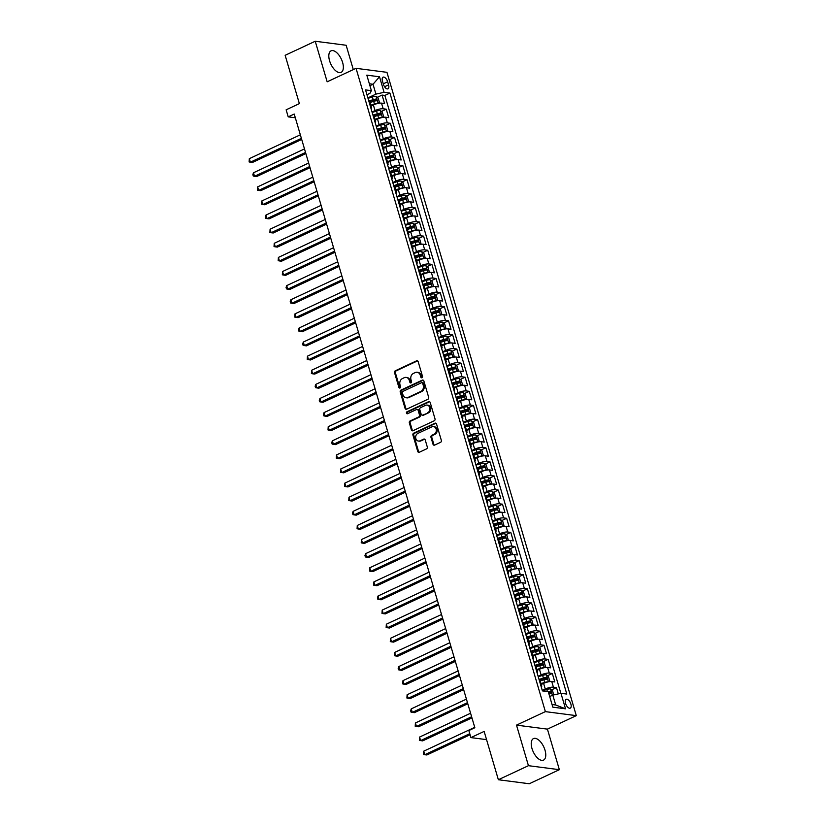 <?xml version="1.0" encoding="UTF-8"?>
<svg xmlns="http://www.w3.org/2000/svg" width="825" height="825" viewBox="0 0 825 825"><rect width="100%" height="100%" fill="white"/><g stroke="black" fill="none" stroke-linecap="round" stroke-linejoin="round"><path stroke-width="1.24" d="M421.967 377.726A1.042 0.866 -82.6 0 0 422.503 376.375L418.172 361.659A1.495 1.248 -82.6 0 0 416.584 360.824L395.33 370.765A1.495 1.248 -82.6 0 0 394.556 372.694L398.887 387.41A1.042 0.866 -82.6 0 0 400.537 386.636L399.981 384.739A4.785 3.981 -82.6 0 1 402.456 378.541L404.229 377.706A4.785 3.981 -82.6 0 1 406.147 377.396A4.785 3.981 -82.6 0 1 409.313 380.377L409.87 382.274A1.042 0.866 -82.6 0 0 411.52 381.511L410.963 379.603A4.785 3.981 -82.6 0 1 413.438 373.405L415.212 372.58A4.785 3.981 -82.6 0 1 417.13 372.261A4.785 3.981 -82.6 0 1 420.296 375.241L420.853 377.149A1.042 0.866 -82.6 0 0 421.967 377.726A1.042 0.866 -82.6 0 1 421.688 377.252L420.853 377.149M545.016 750.193A11.88 5.806 65 0 0 533.476 738.592A11.88 5.806 65 0 0 531.981 748.502A11.88 5.806 65 0 0 543.531 760.103A11.88 5.806 65 0 0 545.016 750.193M342.602 62.442A11.88 5.806 65 0 0 331.062 50.841A11.88 5.806 65 0 0 329.567 60.751A11.88 5.806 65 0 0 341.117 72.352A11.88 5.806 65 0 0 342.602 62.442M570.89 704.086A4.867 2.382 65 0 0 566.146 699.322A4.867 2.382 65 0 0 565.538 703.395A4.867 2.382 65 0 0 570.271 708.149A4.867 2.382 65 0 0 570.89 704.086M433.022 444.273A1.495 1.248 -82.6 0 0 434.61 445.108L440.571 442.324A1.495 1.248 -82.6 0 0 441.344 440.385L436.538 424.04A1.495 1.248 -82.6 0 0 434.95 423.215L413.696 433.146A1.495 1.248 -82.6 0 0 412.923 435.084L417.728 451.419A1.495 1.248 -82.6 0 0 419.317 452.255L426.515 448.893A1.495 1.248 -82.6 0 0 427.288 446.954L425.236 439.962A1.495 1.248 -82.6 0 0 423.648 439.127L420.069 440.798A4.001 3.331 -82.6 0 1 418.471 441.055A4.001 3.331 -82.6 0 1 415.656 437.632A4.001 3.331 -82.6 0 1 417.893 433.383L431.887 426.845A4.001 3.331 -82.6 0 1 433.496 426.587A4.001 3.331 -82.6 0 1 436.312 430.011A4.001 3.331 -82.6 0 1 434.063 434.259L431.733 435.342A1.495 1.248 -82.6 0 0 430.959 437.281L433.022 444.273L433.857 444.386A1.495 1.248 -82.6 0 0 434.435 445.17M353.306 69.599L346.149 45.262L315.233 41.25L285.151 55.306L299.372 103.62L286.141 109.808L288.214 116.861L294.226 114.046L474.849 727.732L468.837 730.548L470.91 737.602L486.564 739.633M528.443 765.683L559.36 769.694L547.418 729.135L516.502 725.123L528.443 765.683L498.362 779.738L484.141 731.414L470.91 737.602M516.502 725.123L545.377 711.624L356.039 68.32L386.956 72.332L576.293 715.646L545.377 711.624M315.233 41.25L327.164 81.809L356.039 68.32M427.897 399.259A1.495 1.248 -82.6 0 0 428.67 397.32L423.864 380.975A1.495 1.248 -82.6 0 0 422.276 380.15L401.012 390.081A1.495 1.248 -82.6 0 0 400.238 392.019L405.054 408.354A1.495 1.248 -82.6 0 0 406.642 409.19L427.897 399.259M430.196 402.507L435.012 418.853A1.495 1.248 -82.6 0 1 434.239 420.791L412.974 430.722A1.495 1.248 -82.6 0 1 411.386 429.887L409.334 422.895A1.495 1.248 -82.6 0 1 410.108 420.956L418.729 416.934A1.495 1.248 -82.6 0 0 419.502 414.996L418.131 410.355A1.495 1.248 -82.6 0 0 416.543 409.52L407.571 413.717A1.042 0.866 -82.6 0 1 407.003 411.778L428.608 401.682A1.495 1.248 -82.6 0 1 430.196 402.507M559.36 769.694L529.279 783.75L498.362 779.738M558.319 693.887L556.462 687.586L551.647 689.844M542.273 690.412L545.263 689.009A6.095 1.578 -16.4 0 1 553.42 687.194L551.76 681.553L554.802 681.945L552.317 673.478L547.491 675.737M538.117 676.304L541.107 674.902A6.095 1.578 -16.4 0 1 549.264 673.087L547.604 667.446L550.657 667.837L548.161 659.371L543.335 661.629M533.961 662.197L536.962 660.794A6.095 1.578 -16.4 0 1 545.108 658.979L543.448 653.338L546.501 653.73L544.005 645.263L539.189 647.522M529.815 648.089L532.806 646.687A6.095 1.578 -16.4 0 1 540.963 644.872L539.303 639.231L542.345 639.623L539.859 631.156L535.033 633.414M525.659 633.982L528.65 632.579A6.095 1.578 -16.4 0 1 536.807 630.764L535.147 625.123L538.199 625.515L535.703 617.048L530.877 619.307M521.513 619.874L524.504 618.472A6.095 1.578 -16.4 0 1 532.651 616.657L530.991 611.016L534.043 611.408L531.558 602.941L526.732 605.199M517.357 605.767L520.348 604.364A6.095 1.578 -16.4 0 1 528.505 602.549L526.845 596.908L529.887 597.3L527.402 588.833L522.576 591.092M513.202 591.649L516.192 590.257A6.095 1.578 -16.4 0 1 524.349 588.442L522.689 582.801L525.742 583.192L523.246 574.726L518.42 576.984M509.056 577.541L512.047 576.149A6.095 1.578 -16.4 0 1 520.204 574.334L518.533 568.693L521.586 569.085L519.1 560.618L514.274 562.877M504.9 563.434L507.891 562.042A6.095 1.578 -16.4 0 1 516.048 560.227L514.388 554.586L517.44 554.977L514.944 546.511L510.118 548.769M500.744 549.326L503.745 547.934A6.095 1.578 -16.4 0 1 511.892 546.119L510.232 540.478L513.284 540.87L510.788 532.403L505.972 534.662M496.598 535.219L499.589 533.827A6.095 1.578 -16.4 0 1 507.746 532.012L506.086 526.371L509.128 526.763L506.643 518.296L501.817 520.554M492.442 521.111L495.433 519.719A6.095 1.578 -16.4 0 1 503.59 517.904L501.93 512.263L504.983 512.655L502.487 504.188L497.661 506.447M488.297 507.004L491.287 505.612A6.095 1.578 -16.4 0 1 499.434 503.797L497.774 498.156L500.827 498.548L498.331 490.081L493.515 492.339M484.141 492.896L487.132 491.504A6.095 1.578 -16.4 0 1 495.289 489.689L493.628 484.048L496.671 484.44L494.185 475.973L489.359 478.232M479.985 478.789L482.976 477.397A6.095 1.578 -16.4 0 1 491.133 475.582L489.472 469.941L492.525 470.332L490.029 461.866L485.203 464.124M475.839 464.681L478.83 463.289A6.095 1.578 -16.4 0 1 486.977 461.474L485.317 455.833L488.369 456.225L485.884 447.758L481.058 450.017M471.683 450.574L474.674 449.182A6.095 1.578 -16.4 0 1 482.831 447.367L481.171 441.726L484.223 442.118L481.728 433.651L476.902 435.909M467.528 436.466L470.518 435.074A6.095 1.578 -16.4 0 1 478.675 433.259L477.015 427.618L480.067 428.01L477.572 419.543L472.756 421.802M463.382 422.359L466.373 420.967A6.095 1.578 -16.4 0 1 474.53 419.152L472.869 413.5L475.912 413.903L473.426 405.436L468.6 407.694M459.226 408.251L462.217 406.859A6.095 1.578 -16.4 0 1 470.374 405.044L468.713 399.393L471.766 399.795L469.27 391.328L464.444 393.587M455.07 394.144L458.071 392.752A6.095 1.578 -16.4 0 1 466.218 390.937L464.558 385.285L467.61 385.688L465.114 377.221L460.298 379.479M450.924 380.036L453.915 378.644A6.095 1.578 -16.4 0 1 462.072 376.829L460.412 371.178L463.454 371.58L460.969 363.113L456.142 365.372M446.768 365.929L449.759 364.537A6.095 1.578 -16.4 0 1 457.916 362.722L456.256 357.07L459.308 357.472L456.813 349.006L451.987 351.264M442.623 351.821L445.613 350.429A6.095 1.578 -16.4 0 1 453.76 348.614L452.1 342.963L455.153 343.365L452.667 334.898L447.841 337.157M438.467 337.714L441.457 336.322A6.095 1.578 -16.4 0 1 449.615 334.507L447.954 328.855L451.007 329.257L448.511 320.791L443.685 323.049M434.311 323.606L437.302 322.214A6.095 1.578 -16.4 0 1 445.459 320.399L443.798 314.748L446.851 315.15L444.355 306.683L439.539 308.942M430.165 309.499L433.156 308.107A6.095 1.578 -16.4 0 1 441.313 306.292L439.653 300.64L442.695 301.043L440.21 292.576L435.383 294.824M426.009 295.391L429 293.999A6.095 1.578 -16.4 0 1 437.157 292.184L435.497 286.533L438.549 286.935L436.054 278.468L431.228 280.717M421.853 281.284L424.854 279.881A6.095 1.578 -16.4 0 1 433.001 278.066L431.341 272.425L434.393 272.827L431.898 264.361L427.082 266.609M417.708 267.176L420.698 265.774A6.095 1.578 -16.4 0 1 428.856 263.959L427.195 258.318L430.238 258.72L427.752 250.253L422.926 252.502M413.552 253.069L416.543 251.666A6.095 1.578 -16.4 0 1 424.7 249.851L423.039 244.21L426.092 244.612L423.596 236.146L418.77 238.394M409.406 238.961L412.397 237.559A6.095 1.578 -16.4 0 1 420.544 235.744L418.883 230.103L421.936 230.505L419.451 222.038L414.624 224.287M405.25 224.854L408.241 223.451A6.095 1.578 -16.4 0 1 416.398 221.636L414.738 215.995L417.78 216.398L415.295 207.931L410.468 210.179M401.094 210.746L404.085 209.344A6.095 1.578 -16.4 0 1 412.242 207.529L410.582 201.888L413.634 202.29L411.139 193.823L406.312 196.072M396.949 196.639L399.939 195.236A6.095 1.578 -16.4 0 1 408.097 193.421L406.426 187.78L409.478 188.182L406.993 179.716L402.167 181.964M392.793 182.531L395.783 181.129A6.095 1.578 -16.4 0 1 403.941 179.314L402.28 173.673L405.333 174.075L402.837 165.608L398.011 167.857M388.637 168.424L391.627 167.021A6.095 1.578 -16.4 0 1 399.785 165.206L398.124 159.565L401.177 159.968L398.681 151.501L393.865 153.749M384.491 154.316L387.482 152.914A6.095 1.578 -16.4 0 1 395.639 151.099L393.979 145.458L397.021 145.86L394.536 137.393L389.709 139.642M380.335 140.209L383.326 138.806A6.095 1.578 -16.4 0 1 391.483 136.991L389.823 131.35L392.875 131.742L390.38 123.286L385.553 125.534M376.19 126.101L379.18 124.699A6.095 1.578 -16.4 0 1 387.327 122.884L385.667 117.243L388.719 117.635L386.224 109.178L383.182 108.776A6.095 1.578 163.6 0 0 375.024 110.591L372.034 111.994M381.408 111.427L386.224 109.178M551.76 681.553A6.095 1.578 163.6 0 0 543.603 683.368L541.272 684.461M547.604 667.446A6.095 1.578 163.6 0 0 539.447 669.261L537.116 670.343M543.448 653.338A6.095 1.578 163.6 0 0 535.301 655.153L532.96 656.236M539.303 639.231A6.095 1.578 163.6 0 0 531.145 641.046L528.815 642.128M535.147 625.123A6.095 1.578 163.6 0 0 526.989 626.938L524.659 628.021M530.991 611.016A6.095 1.578 163.6 0 0 522.844 612.831L520.513 613.913M526.845 596.908A6.095 1.578 163.6 0 0 518.688 598.723L516.357 599.806M522.689 582.801A6.095 1.578 163.6 0 0 514.532 584.616L512.201 585.698M518.533 568.693A6.095 1.578 163.6 0 0 510.386 570.508L508.056 571.591M514.388 554.586A6.095 1.578 163.6 0 0 506.23 556.401L503.9 557.483M510.232 540.478A6.095 1.578 163.6 0 0 502.074 542.293L499.744 543.376M506.086 526.371A6.095 1.578 163.6 0 0 497.929 528.186L495.598 529.268M501.93 512.263A6.095 1.578 163.6 0 0 493.773 514.078L491.442 515.161M497.774 498.156A6.095 1.578 163.6 0 0 489.627 499.971L487.286 501.053M493.628 484.048A6.095 1.578 163.6 0 0 485.471 485.863L483.141 486.946M489.472 469.941A6.095 1.578 163.6 0 0 481.315 471.756L478.985 472.838M485.317 455.833A6.095 1.578 163.6 0 0 477.17 457.648L474.839 458.731M481.171 441.726A6.095 1.578 163.6 0 0 473.014 443.541L470.683 444.623M477.015 427.618A6.095 1.578 163.6 0 0 468.858 429.423L466.527 430.516M472.869 413.5A6.095 1.578 163.6 0 0 464.712 415.315L462.382 416.408M468.713 399.393A6.095 1.578 163.6 0 0 460.556 401.208L458.226 402.301M464.558 385.285A6.095 1.578 163.6 0 0 456.411 387.1L454.07 388.193M460.412 371.178A6.095 1.578 163.6 0 0 452.255 372.993L449.924 374.086M456.256 357.07A6.095 1.578 163.6 0 0 448.099 358.885L445.768 359.978M452.1 342.963A6.095 1.578 163.6 0 0 443.953 344.778L441.623 345.871M447.954 328.855A6.095 1.578 163.6 0 0 439.797 330.67L437.467 331.763M443.798 314.748A6.095 1.578 163.6 0 0 435.641 316.563L433.311 317.656M439.653 300.64A6.095 1.578 163.6 0 0 431.496 302.455L429.165 303.548M435.497 286.533A6.095 1.578 163.6 0 0 427.34 288.348L425.009 289.441M431.341 272.425A6.095 1.578 163.6 0 0 423.184 274.24L420.853 275.333M427.195 258.318A6.095 1.578 163.6 0 0 419.038 260.133L416.707 261.226M423.039 244.21A6.095 1.578 163.6 0 0 414.882 246.025L412.552 247.118M418.883 230.103A6.095 1.578 163.6 0 0 410.737 231.918L408.406 233.011M414.738 215.995A6.095 1.578 163.6 0 0 406.581 217.81L404.25 218.903M410.582 201.888A6.095 1.578 163.6 0 0 402.425 203.703L400.094 204.796M406.426 187.78A6.095 1.578 163.6 0 0 398.279 189.595L395.948 190.688M402.28 173.673A6.095 1.578 163.6 0 0 394.123 175.488L391.793 176.581M398.124 159.565A6.095 1.578 163.6 0 0 389.967 161.38L387.637 162.473M393.979 145.458A6.095 1.578 163.6 0 0 385.822 147.273L383.491 148.366M389.823 131.35A6.095 1.578 163.6 0 0 381.666 133.165L379.335 134.258M385.667 117.243A6.095 1.578 163.6 0 0 377.52 119.058L375.179 120.151M382.47 81.108L383.388 84.212A4.723 2.31 65 0 0 387.977 88.822A4.723 2.31 65 0 0 388.565 84.882L387.647 81.778A4.723 2.31 65 0 0 383.068 77.168A4.723 2.31 65 0 0 382.47 81.108M552.049 704.509L555.71 704.993L552.802 695.114L560.959 693.299L566.806 694.062L389.926 93.07L384.079 92.307L375.922 94.122L367.878 97.886M560.959 693.299L565.527 708.819L552.833 707.169L548.264 691.649L542.407 690.886L365.527 89.904L371.384 90.657L366.816 75.147L379.51 76.787L384.079 92.307M560.845 693.32L384.873 95.432L382.078 95.071L384.563 103.527L381.521 103.135A6.095 1.578 163.6 0 0 373.364 104.95L371.033 106.043M371.023 108.58A6.095 1.578 163.6 0 0 371.508 107.663A6.095 1.578 163.6 0 0 370.611 107.147M371.508 107.663L369.847 102.011A6.095 1.578 163.6 0 0 368.95 101.506M387.327 122.884L390.38 123.286M391.483 136.991L394.536 137.393M395.639 151.099L398.681 151.501M399.785 165.206L402.837 165.608M403.941 179.314L406.993 179.716M408.097 193.421L411.139 193.823M412.242 207.529L415.295 207.931M416.398 221.636L419.451 222.038M420.544 235.744L423.596 236.146M424.7 249.851L427.752 250.253M428.856 263.959L431.898 264.361M433.001 278.066L436.054 278.468M437.157 292.184L440.21 292.576M441.313 306.292L444.355 306.683M445.459 320.399L448.511 320.791M449.615 334.507L452.667 334.898M453.76 348.614L456.813 349.006M457.916 362.722L460.969 363.113M462.072 376.829L465.114 377.221M466.218 390.937L469.27 391.328M470.374 405.044L473.426 405.436M474.53 419.152L477.572 419.543M478.675 433.259L481.728 433.651M482.831 447.367L485.884 447.758M486.977 461.474L490.029 461.866M491.133 475.582L494.185 475.973M495.289 489.689L498.331 490.081M499.434 503.797L502.487 504.188M503.59 517.904L506.643 518.296M507.746 532.012L510.788 532.403M511.892 546.119L514.944 546.511M516.048 560.227L519.1 560.618M520.204 574.334L523.246 574.726M524.349 588.442L527.402 588.833M528.505 602.549L531.558 602.941M532.651 616.657L535.703 617.048M536.807 630.764L539.859 631.156M540.963 644.872L544.005 645.263M545.108 658.979L548.161 659.371M549.264 673.087L552.317 673.478M553.42 687.194L556.462 687.586M552.802 695.114L549.708 696.558M375.922 94.122L373.024 84.253L369.353 83.768M369.92 85.697L373.024 84.253L379.51 76.787M366.95 94.731L369.909 93.349L371.384 90.657M547.418 729.135L576.293 715.646M288.214 116.861L295.329 117.789M377.252 97.319L382.078 95.071M384.873 95.432L389.926 93.07M374.756 121.254A6.095 1.578 -16.4 0 1 375.664 121.77L374.003 116.119A6.095 1.578 163.6 0 0 373.096 115.613L377.592 114.211A2.052 0.536 -16.4 0 1 378.51 113.984L379.531 114.675M378.912 135.362A6.095 1.578 -16.4 0 1 379.809 135.877L378.149 130.237A6.095 1.578 163.6 0 0 377.252 129.721M375.664 121.77A6.095 1.578 -16.4 0 1 375.179 122.688M383.068 149.469A6.095 1.578 -16.4 0 1 383.965 149.985L382.305 144.344A6.095 1.578 163.6 0 0 381.397 143.828L385.894 142.426A2.052 0.536 -16.4 0 1 386.812 142.199L387.832 142.89M379.809 135.877A6.095 1.578 -16.4 0 1 379.335 136.795M387.214 163.577A6.095 1.578 -16.4 0 1 388.121 164.093L386.461 158.452A6.095 1.578 163.6 0 0 385.553 157.936M383.965 149.985A6.095 1.578 -16.4 0 1 383.481 150.903M391.37 177.684A6.095 1.578 -16.4 0 1 392.267 178.2L390.607 172.559A6.095 1.578 163.6 0 0 389.709 172.043L394.206 170.641A2.052 0.536 -16.4 0 1 395.123 170.424L396.144 171.105M388.121 164.093A6.095 1.578 -16.4 0 1 387.637 165.01M395.515 191.792A6.095 1.578 -16.4 0 1 396.423 192.307L394.762 186.667A6.095 1.578 163.6 0 0 393.855 186.151M392.267 178.2A6.095 1.578 -16.4 0 1 391.793 179.118M399.671 205.899A6.095 1.578 -16.4 0 1 400.568 206.415L398.908 200.774A6.095 1.578 163.6 0 0 398.011 200.258L402.507 198.866A2.052 0.536 -16.4 0 1 403.425 198.639L404.446 199.32M396.423 192.307A6.095 1.578 -16.4 0 1 395.938 193.225M403.827 220.007A6.095 1.578 -16.4 0 1 404.724 220.523L403.064 214.882A6.095 1.578 163.6 0 0 402.167 214.366L406.653 212.974A2.052 0.536 -16.4 0 1 407.571 212.747L408.592 213.428M400.568 206.415A6.095 1.578 -16.4 0 1 400.094 207.333M407.973 234.114A6.095 1.578 -16.4 0 1 408.88 234.63L407.22 228.989A6.095 1.578 163.6 0 0 406.312 228.473L410.809 227.081A2.052 0.536 -16.4 0 1 411.727 226.854L412.748 227.535M404.724 220.523A6.095 1.578 -16.4 0 1 404.24 221.44M412.129 248.222A6.095 1.578 -16.4 0 1 413.026 248.737L411.366 243.097A6.095 1.578 163.6 0 0 410.468 242.581L414.965 241.189A2.052 0.536 -16.4 0 1 415.882 240.962L416.903 241.642M408.88 234.63A6.095 1.578 -16.4 0 1 408.396 235.548M416.285 262.329A6.095 1.578 -16.4 0 1 417.182 262.845L415.522 257.204A6.095 1.578 163.6 0 0 414.624 256.688L419.11 255.296A2.052 0.536 -16.4 0 1 420.028 255.069L421.049 255.75M413.026 248.737A6.095 1.578 -16.4 0 1 412.552 249.655M420.43 276.437A6.095 1.578 -16.4 0 1 421.338 276.952L419.677 271.312A6.095 1.578 163.6 0 0 418.77 270.796L423.266 269.404A2.052 0.536 -16.4 0 1 424.184 269.177L425.205 269.858M417.182 262.845A6.095 1.578 -16.4 0 1 416.697 263.763M424.586 290.544A6.095 1.578 -16.4 0 1 425.483 291.06L423.823 285.419A6.095 1.578 163.6 0 0 422.926 284.903L427.422 283.511A2.052 0.536 -16.4 0 1 428.34 283.284L429.361 283.965M421.338 276.952A6.095 1.578 -16.4 0 1 420.853 277.87M428.732 304.652A6.095 1.578 -16.4 0 1 429.639 305.168L427.979 299.527A6.095 1.578 163.6 0 0 427.072 299.011L431.568 297.619A2.052 0.536 -16.4 0 1 432.486 297.392L433.507 298.073M425.483 291.06A6.095 1.578 -16.4 0 1 425.009 291.978M432.888 318.759A6.095 1.578 -16.4 0 1 433.795 319.275L432.125 313.634A6.095 1.578 163.6 0 0 431.228 313.118L435.724 311.726A2.052 0.536 -16.4 0 1 436.642 311.499L437.662 312.18M429.639 305.168A6.095 1.578 -16.4 0 1 429.155 306.085M437.044 332.877A6.095 1.578 -16.4 0 1 437.941 333.382L436.281 327.742A6.095 1.578 163.6 0 0 435.383 327.226L439.869 325.834A2.052 0.536 -16.4 0 1 440.787 325.607L441.808 326.287M433.795 319.275A6.095 1.578 -16.4 0 1 433.311 320.193M441.189 346.985A6.095 1.578 -16.4 0 1 442.097 347.49L440.437 341.849A6.095 1.578 163.6 0 0 439.529 341.333M437.941 333.382A6.095 1.578 -16.4 0 1 437.456 334.3M445.345 361.092A6.095 1.578 -16.4 0 1 446.243 361.597L444.582 355.957A6.095 1.578 163.6 0 0 443.685 355.441M442.097 347.49A6.095 1.578 -16.4 0 1 441.612 348.408M449.501 375.2A6.095 1.578 -16.4 0 1 450.398 375.705L448.738 370.064A6.095 1.578 163.6 0 0 447.841 369.548M446.243 361.597A6.095 1.578 -16.4 0 1 445.768 362.515M453.647 389.307A6.095 1.578 -16.4 0 1 454.554 389.812L452.894 384.172A6.095 1.578 163.6 0 0 451.987 383.656L456.483 382.264A2.052 0.536 -16.4 0 1 457.401 382.037L458.422 382.718M450.398 375.705A6.095 1.578 -16.4 0 1 449.914 376.623M457.803 403.415A6.095 1.578 -16.4 0 1 458.7 403.92L457.04 398.279A6.095 1.578 163.6 0 0 456.142 397.763M454.554 389.812A6.095 1.578 -16.4 0 1 454.07 390.73M461.959 417.522A6.095 1.578 -16.4 0 1 462.856 418.028L461.196 412.387A6.095 1.578 163.6 0 0 460.288 411.871L464.784 410.479A2.052 0.536 -16.4 0 1 465.702 410.252L466.723 410.943M458.7 403.92A6.095 1.578 -16.4 0 1 458.226 404.838M466.104 431.63A6.095 1.578 -16.4 0 1 467.012 432.135L465.341 426.494A6.095 1.578 163.6 0 0 464.444 425.978M462.856 418.028A6.095 1.578 -16.4 0 1 462.371 418.945M470.26 445.737A6.095 1.578 -16.4 0 1 471.157 446.243L469.497 440.602A6.095 1.578 163.6 0 0 468.6 440.086L473.086 438.694A2.052 0.536 -16.4 0 1 474.014 438.467L475.025 439.158M467.012 432.135A6.095 1.578 -16.4 0 1 466.527 433.053M474.406 459.845A6.095 1.578 -16.4 0 1 475.313 460.35L473.653 454.709A6.095 1.578 163.6 0 0 472.746 454.193M471.157 446.243A6.095 1.578 -16.4 0 1 470.683 447.16M478.562 473.952A6.095 1.578 -16.4 0 1 479.459 474.457L477.799 468.817A6.095 1.578 163.6 0 0 476.902 468.311L481.398 466.909A2.052 0.536 -16.4 0 1 482.316 466.682L483.337 467.373M475.313 460.35A6.095 1.578 -16.4 0 1 474.829 461.268M482.718 488.06A6.095 1.578 -16.4 0 1 483.615 488.565L481.955 482.924A6.095 1.578 163.6 0 0 481.058 482.419L485.543 481.016A2.052 0.536 -16.4 0 1 486.461 480.789L487.482 481.48M479.459 474.457A6.095 1.578 -16.4 0 1 478.985 475.375M486.863 502.167A6.095 1.578 -16.4 0 1 487.771 502.673L486.111 497.032A6.095 1.578 163.6 0 0 485.203 496.526L489.699 495.124A2.052 0.536 -16.4 0 1 490.617 494.897L491.638 495.588M483.615 488.565A6.095 1.578 -16.4 0 1 483.13 489.483M491.019 516.275A6.095 1.578 -16.4 0 1 491.917 516.78L490.256 511.139A6.095 1.578 163.6 0 0 489.359 510.634L493.855 509.231A2.052 0.536 -16.4 0 1 494.773 509.004L495.794 509.695M487.771 502.673A6.095 1.578 -16.4 0 1 487.286 503.59M495.175 530.382A6.095 1.578 -16.4 0 1 496.073 530.887L494.412 525.247A6.095 1.578 163.6 0 0 493.515 524.741L498.001 523.339A2.052 0.536 -16.4 0 1 498.919 523.112L499.94 523.803M491.917 516.78A6.095 1.578 -16.4 0 1 491.442 517.698M499.321 544.49A6.095 1.578 -16.4 0 1 500.228 544.995L498.568 539.354A6.095 1.578 163.6 0 0 497.661 538.849L502.157 537.446A2.052 0.536 -16.4 0 1 503.075 537.219L504.096 537.91M496.073 530.887A6.095 1.578 -16.4 0 1 495.588 531.805M503.477 558.597A6.095 1.578 -16.4 0 1 504.374 559.102L502.714 553.462A6.095 1.578 163.6 0 0 501.817 552.956L506.313 551.554A2.052 0.536 -16.4 0 1 507.231 551.327L508.252 552.018M500.228 544.995A6.095 1.578 -16.4 0 1 499.744 545.913M507.623 572.705A6.095 1.578 -16.4 0 1 508.53 573.21L506.87 567.569A6.095 1.578 163.6 0 0 505.962 567.064L510.458 565.661A2.052 0.536 -16.4 0 1 511.376 565.434L512.397 566.125M504.374 559.102A6.095 1.578 -16.4 0 1 503.9 560.02M511.778 586.812A6.095 1.578 -16.4 0 1 512.676 587.317L511.015 581.677A6.095 1.578 163.6 0 0 510.118 581.171L514.614 579.769A2.052 0.536 -16.4 0 1 515.532 579.542L516.553 580.233M508.53 573.21A6.095 1.578 -16.4 0 1 508.045 574.128M515.934 600.92A6.095 1.578 -16.4 0 1 516.832 601.425L515.171 595.784A6.095 1.578 163.6 0 0 514.274 595.279L518.76 593.876A2.052 0.536 -16.4 0 1 519.678 593.649L520.699 594.34M512.676 587.317A6.095 1.578 -16.4 0 1 512.201 588.235M520.08 615.027A6.095 1.578 -16.4 0 1 520.987 615.533L519.327 609.892A6.095 1.578 163.6 0 0 518.42 609.386M516.832 601.425A6.095 1.578 -16.4 0 1 516.347 602.343M524.236 629.135A6.095 1.578 -16.4 0 1 525.133 629.64L523.473 623.999A6.095 1.578 163.6 0 0 522.576 623.494L527.072 622.091A2.052 0.536 -16.4 0 1 527.99 621.864L529.011 622.555M520.987 615.533A6.095 1.578 -16.4 0 1 520.503 616.45M528.392 643.242A6.095 1.578 -16.4 0 1 529.289 643.748L527.629 638.107A6.095 1.578 163.6 0 0 526.732 637.601M525.133 629.64A6.095 1.578 -16.4 0 1 524.659 630.558M532.538 657.35A6.095 1.578 -16.4 0 1 533.445 657.855L531.785 652.214A6.095 1.578 163.6 0 0 530.877 651.709L535.373 650.306A2.052 0.536 -16.4 0 1 536.291 650.079L537.312 650.77M529.289 643.748A6.095 1.578 -16.4 0 1 528.804 644.665M536.693 671.457A6.095 1.578 -16.4 0 1 537.591 671.962L535.93 666.322A6.095 1.578 163.6 0 0 535.033 665.816M533.445 657.855A6.095 1.578 -16.4 0 1 532.96 658.773M540.839 685.565A6.095 1.578 -16.4 0 1 541.747 686.08L540.086 680.429A6.095 1.578 163.6 0 0 539.179 679.924L543.675 678.521A2.052 0.536 -16.4 0 1 544.593 678.294L545.614 678.985M537.591 671.962A6.095 1.578 -16.4 0 1 537.116 672.88M541.747 686.08A6.095 1.578 -16.4 0 1 541.262 686.988M565.527 708.819L555.71 704.993M421.688 377.252L421.132 375.354A4.785 3.981 -82.6 0 0 417.966 372.374L417.13 372.261M406.147 377.396L406.983 377.51A4.785 3.981 -82.6 0 1 410.149 380.48L410.706 382.387A1.042 0.866 -82.6 0 0 410.994 382.852M417.594 360.876A1.495 1.248 -82.6 0 0 417.419 360.938L396.165 370.868A1.495 1.248 -82.6 0 0 395.392 372.807L399.723 387.523A1.042 0.866 -82.6 0 0 400.012 387.987M423.277 380.191A1.495 1.248 -82.6 0 0 423.112 380.253L401.847 390.184A1.495 1.248 -82.6 0 0 401.074 392.123L405.89 408.468A1.495 1.248 -82.6 0 0 406.467 409.252M422.658 383.274A1.042 0.866 -82.6 0 0 421.544 382.687L402.889 391.411A1.042 0.866 -82.6 0 0 402.342 392.762L402.94 394.773A4.785 3.981 -82.6 0 0 406.096 397.753A4.785 3.981 -82.6 0 0 408.014 397.444L420.771 391.483A4.785 3.981 -82.6 0 0 423.246 385.285L422.658 383.274L423.493 383.377A1.042 0.866 -82.6 0 0 422.802 382.728L421.967 382.625M406.096 397.753L406.931 397.856A4.785 3.981 -82.6 0 0 408.849 397.547L408.014 397.444M423.493 383.377L424.081 385.388A4.785 3.981 -82.6 0 1 421.606 391.586L408.849 397.547M417.141 409.427L417.976 409.53A1.495 1.248 -82.6 0 1 418.966 410.458L420.338 415.099A1.495 1.248 -82.6 0 1 419.564 417.037L410.943 421.07A1.495 1.248 -82.6 0 0 410.169 423.008L412.222 430A1.495 1.248 -82.6 0 0 412.809 430.784M429.619 401.723A1.495 1.248 -82.6 0 0 429.443 401.785L407.839 411.881A1.042 0.866 -82.6 0 0 407.581 413.707M427.67 412.748A4.001 3.331 -82.6 0 0 429.907 408.509A4.001 3.331 -82.6 0 0 427.092 405.085A4.001 3.331 -82.6 0 0 425.494 405.343L420.564 407.643A1.495 1.248 -82.6 0 0 419.791 409.582L421.152 414.222A1.495 1.248 -82.6 0 0 422.74 415.058L428.505 412.861A4.001 3.331 -82.6 0 0 430.743 408.612A4.001 3.331 -82.6 0 0 427.927 405.188L427.092 405.085M422.142 415.15L422.978 415.264A1.495 1.248 -82.6 0 0 423.576 415.161L422.74 415.058M428.505 412.861L423.576 415.161M433.496 426.587L434.332 426.7A4.001 3.331 -82.6 0 1 437.147 430.124A4.001 3.331 -82.6 0 1 434.899 434.363L432.568 435.456A1.495 1.248 -82.6 0 0 431.795 437.394L433.857 444.386M418.471 441.055L419.306 441.158A4.001 3.331 -82.6 0 0 420.905 440.901L420.069 440.798M424.648 439.168A1.495 1.248 -82.6 0 0 424.483 439.23L420.905 440.901M435.951 423.256A1.495 1.248 -82.6 0 0 435.786 423.318L414.532 433.249A1.495 1.248 -82.6 0 0 413.758 435.188L418.564 451.533A1.495 1.248 -82.6 0 0 419.141 452.317M378.232 103.383L379.407 102.259L378.159 98.031L376.076 96.401A4.032 1.042 163.6 0 0 372.384 96.968L368.012 98.34M377.953 103.445A4.032 1.042 163.6 0 0 374.457 104.022L370.776 105.177M373.673 104.816L370.92 105.672M300.341 134.815L249.325 158.658L250.367 162.185L252.46 162.453L301.702 139.446M369.992 102.496L373.673 101.341A4.032 1.042 -16.4 0 1 376.592 100.763L376.087 99.072A4.032 1.042 163.6 0 0 373.168 99.65L368.806 101.021M368.961 101.506L373.436 100.103A2.052 0.536 -16.4 0 1 374.354 99.877L375.375 100.567M249.325 158.658L249.119 161.937L250.367 162.185L301.383 138.342M382.377 117.49L383.563 116.366L382.315 112.138L380.232 110.509A4.032 1.042 163.6 0 0 376.54 111.076L372.168 112.448M382.109 117.552A4.032 1.042 163.6 0 0 378.613 118.13L374.932 119.285M377.819 118.924L375.076 119.78M304.497 148.923L253.481 172.765L254.523 176.292L256.606 176.56L305.858 153.553M374.137 116.603L377.819 115.459A4.032 1.042 -16.4 0 1 380.738 114.871L380.243 113.18A4.032 1.042 163.6 0 0 377.324 113.757L372.952 115.129M253.481 172.765L252.852 174.632L253.275 176.045L254.523 176.292L305.528 152.45M386.533 131.598L387.709 130.474L386.471 126.246L384.378 124.616A4.032 1.042 163.6 0 0 380.686 125.183L376.313 126.555M386.265 131.66A4.032 1.042 163.6 0 0 382.759 132.237L379.077 133.392M381.975 133.031L379.232 133.887M308.643 163.041L257.637 186.873L258.668 190.4L260.762 190.668L310.004 167.661M378.293 130.711L381.975 129.566A4.032 1.042 -16.4 0 1 384.893 128.978L384.398 127.287A4.032 1.042 163.6 0 0 381.48 127.865L377.108 129.236M377.262 129.721L381.748 128.318A2.052 0.536 -16.4 0 1 382.666 128.092L383.687 128.782M257.637 186.873L257.421 190.152L258.668 190.4L309.684 166.568M390.679 145.705L391.865 144.592L390.617 140.353L388.534 138.724A4.032 1.042 163.6 0 0 384.842 139.291L380.469 140.662M390.411 145.767A4.032 1.042 163.6 0 0 386.915 146.345L383.233 147.5M386.121 147.139L383.377 147.995M312.799 177.148L261.783 200.98L262.824 204.507L264.918 204.775L314.16 181.768M382.449 144.818L386.131 143.674A4.032 1.042 -16.4 0 1 389.039 143.086L388.544 141.395A4.032 1.042 163.6 0 0 385.626 141.972L381.263 143.344M261.783 200.98L261.577 204.26L262.824 204.507L313.84 180.675M394.835 159.813L396.021 158.699L394.773 154.461L392.679 152.831A4.032 1.042 163.6 0 0 388.988 153.398L384.625 154.77M394.567 159.875A4.032 1.042 163.6 0 0 391.071 160.452L387.389 161.607M390.277 161.246L387.533 162.102M316.955 191.256L265.939 215.088L266.98 218.615L269.063 218.883L318.316 195.876M386.595 158.926L390.277 157.781A4.032 1.042 -16.4 0 1 393.195 157.193L392.7 155.502A4.032 1.042 163.6 0 0 389.782 156.08L385.409 157.451M385.574 157.936L390.05 156.533A2.052 0.536 -16.4 0 1 390.968 156.317L391.988 156.998M265.939 215.088L265.31 216.954L265.733 218.367L266.98 218.615L317.986 194.782M398.991 173.92L400.166 172.807L398.918 168.568L396.835 166.939A4.032 1.042 163.6 0 0 393.143 167.516L388.771 168.877M398.722 173.982A4.032 1.042 163.6 0 0 395.216 174.57L391.535 175.715M394.433 175.354L391.679 176.21M321.1 205.363L270.095 229.195L271.126 232.722L273.219 232.99L322.462 209.983M390.751 173.033L394.433 171.889A4.032 1.042 -16.4 0 1 397.351 171.301L396.846 169.61A4.032 1.042 163.6 0 0 393.938 170.187L389.565 171.559M270.095 229.195L269.878 232.475L271.126 232.722L322.142 208.89M403.136 188.028L404.322 186.914L403.074 182.676L400.991 181.046A4.032 1.042 163.6 0 0 397.299 181.624L392.927 182.985M402.868 188.09A4.032 1.042 163.6 0 0 399.372 188.678L395.691 189.822M398.578 189.461L395.835 190.317M325.256 219.471L274.24 243.303L275.282 246.83L277.365 247.098L326.618 224.091M394.907 187.141L398.578 185.996A4.032 1.042 -16.4 0 1 401.497 185.408L401.002 183.717A4.032 1.042 163.6 0 0 398.083 184.295L393.721 185.666M393.876 186.151L398.351 184.748A2.052 0.536 -16.4 0 1 399.269 184.532L400.29 185.213M274.24 243.303L274.034 246.582L275.282 246.83L326.298 222.998M407.292 202.135L408.468 201.022L407.23 196.783L405.137 195.154A4.032 1.042 163.6 0 0 401.445 195.731L397.083 197.093M407.024 202.197A4.032 1.042 163.6 0 0 403.528 202.785L399.847 203.93M402.734 203.569L399.991 204.425M329.412 233.578L278.396 257.41L279.438 260.937L281.521 261.205L330.773 238.198M399.052 201.248L402.734 200.104A4.032 1.042 -16.4 0 1 405.653 199.516L405.157 197.825A4.032 1.042 163.6 0 0 402.239 198.402L397.867 199.774M278.396 257.41L278.18 260.69L279.438 260.937L330.443 237.105M411.448 216.253L412.624 215.129L411.376 210.891L409.293 209.261A4.032 1.042 163.6 0 0 405.601 209.839L401.228 211.2M411.18 216.305A4.032 1.042 163.6 0 0 407.674 216.892L403.992 218.037M406.89 217.676L404.137 218.532M333.558 247.686L282.542 271.518L283.583 275.045L285.677 275.313L334.919 252.306M403.208 215.356L406.89 214.211A4.032 1.042 -16.4 0 1 409.808 213.623L409.303 211.932A4.032 1.042 163.6 0 0 406.385 212.51L402.022 213.881M282.542 271.518L282.336 274.797L283.583 275.045L334.599 251.213M415.594 230.361L416.78 229.237L415.532 224.998L413.449 223.369A4.032 1.042 163.6 0 0 409.757 223.946L405.384 225.307M415.326 230.412A4.032 1.042 163.6 0 0 411.83 231L408.148 232.145M411.036 231.784L408.293 232.64M337.714 261.793L286.698 285.625L287.739 289.152L289.823 289.42L339.075 266.413M407.354 229.463L411.036 228.319A4.032 1.042 -16.4 0 1 413.954 227.731L413.459 226.04A4.032 1.042 163.6 0 0 410.541 226.627L406.168 227.989M286.698 285.625L286.069 287.492L286.492 288.905L287.739 289.152L338.755 265.32M419.75 244.468L420.925 243.344L419.688 239.106L417.594 237.476A4.032 1.042 163.6 0 0 413.903 238.054L409.54 239.415M419.482 244.52A4.032 1.042 163.6 0 0 415.986 245.108L412.304 246.252M415.192 245.891L412.448 246.747M341.859 275.901L290.854 299.733L291.885 303.26L293.978 303.528L343.221 280.521M411.51 243.571L415.192 242.426A4.032 1.042 -16.4 0 1 418.11 241.838L417.615 240.147A4.032 1.042 163.6 0 0 414.697 240.735L410.324 242.096M290.854 299.733L290.225 301.61L290.637 303.012L291.885 303.26L342.901 279.427M423.895 258.576L425.081 257.452L423.833 253.213L421.75 251.584A4.032 1.042 163.6 0 0 418.058 252.161L413.686 253.523M423.627 258.627A4.032 1.042 163.6 0 0 420.131 259.215L416.45 260.36M419.337 259.999L416.594 260.855M346.015 290.008L294.999 313.84L296.041 317.367L298.134 317.635L347.377 294.628M415.666 257.678L419.347 256.534A4.032 1.042 -16.4 0 1 422.266 255.946L421.761 254.255A4.032 1.042 163.6 0 0 418.842 254.843L414.48 256.204M294.999 313.84L294.793 317.12L296.041 317.367L347.057 293.535M428.051 272.683L429.237 271.559L427.989 267.321L425.896 265.691A4.032 1.042 163.6 0 0 422.204 266.269L417.842 267.63M427.783 272.735A4.032 1.042 163.6 0 0 424.287 273.323L420.606 274.467M423.493 274.106L420.75 274.962M350.171 304.116L299.155 327.948L300.197 331.475L302.28 331.743L351.532 308.736M419.812 271.786L423.493 270.641A4.032 1.042 -16.4 0 1 426.412 270.053L425.917 268.362A4.032 1.042 163.6 0 0 422.998 268.95L418.626 270.311M299.155 327.948L298.526 329.825L298.949 331.227L300.197 331.475L351.202 307.642M432.207 286.791L433.383 285.667L432.135 281.428L430.052 279.799A4.032 1.042 163.6 0 0 426.36 280.376L421.988 281.738M431.939 286.842A4.032 1.042 163.6 0 0 428.433 287.43L424.751 288.575M427.649 288.214L424.896 289.07M354.317 318.223L303.311 342.055L304.343 345.582L306.436 345.861L355.678 322.843M423.968 285.893L427.649 284.749A4.032 1.042 -16.4 0 1 430.567 284.161L430.062 282.47A4.032 1.042 163.6 0 0 427.154 283.058L422.782 284.419M303.311 342.055L302.682 343.932L303.095 345.335L304.343 345.582L355.358 321.75M436.353 300.898L437.539 299.774L436.291 295.536L434.208 293.917A4.032 1.042 163.6 0 0 430.516 294.484L426.143 295.845M436.085 300.95A4.032 1.042 163.6 0 0 432.589 301.537L428.907 302.682M431.795 302.321L429.052 303.177M358.473 332.331L307.457 356.163L308.498 359.69L310.582 359.968L359.834 336.951M428.123 300.001L431.805 298.856A4.032 1.042 -16.4 0 1 434.713 298.268L434.218 296.577A4.032 1.042 163.6 0 0 431.3 297.165L426.938 298.526M307.457 356.163L307.251 359.442L308.498 359.69L359.514 335.858M440.509 315.006L441.695 313.882L440.447 309.643L438.353 308.024A4.032 1.042 163.6 0 0 434.662 308.591L430.299 309.952M440.241 315.057A4.032 1.042 163.6 0 0 436.745 315.645L433.063 316.79M435.951 316.429L433.207 317.285M362.629 346.438L311.613 370.27L312.654 373.797L314.738 374.076L363.99 351.058M432.269 314.108L435.951 312.964A4.032 1.042 -16.4 0 1 438.869 312.376L438.374 310.685A4.032 1.042 163.6 0 0 435.456 311.272L431.083 312.634M311.613 370.27L311.396 373.55L312.654 373.797L363.66 349.965M444.665 329.113L445.84 327.989L444.593 323.751L442.509 322.132A4.032 1.042 163.6 0 0 438.817 322.699L434.445 324.06M444.397 329.165A4.032 1.042 163.6 0 0 440.89 329.752L437.209 330.897M440.107 330.536L437.353 331.392M366.774 360.546L315.769 384.378L316.8 387.905L318.893 388.183L368.136 365.166M436.425 328.216L440.107 327.071A4.032 1.042 -16.4 0 1 443.025 326.483L442.52 324.792A4.032 1.042 163.6 0 0 439.601 325.38L435.239 326.741M315.769 384.378L315.14 386.255L315.552 387.657L316.8 387.905L367.816 364.073M448.81 343.221L449.996 342.097L448.748 337.858L446.665 336.239A4.032 1.042 163.6 0 0 442.973 336.806L438.601 338.168M448.542 343.272A4.032 1.042 163.6 0 0 445.046 343.86L441.365 345.005M444.252 344.644L441.509 345.5M370.93 374.653L319.914 398.485L320.956 402.012L323.039 402.291L372.292 379.273M440.571 342.323L444.252 341.179A4.032 1.042 -16.4 0 1 447.171 340.591L446.676 338.9A4.032 1.042 163.6 0 0 443.757 339.488L439.385 340.849M439.55 341.344L444.025 339.941A2.052 0.536 -16.4 0 1 444.943 339.714L445.964 340.395M319.914 398.485L319.285 400.362L319.708 401.765L320.956 402.012L371.972 378.18M452.966 357.328L454.142 356.204L452.904 351.966L450.811 350.347A4.032 1.042 163.6 0 0 447.119 350.914L442.757 352.275M452.698 357.38A4.032 1.042 163.6 0 0 449.202 357.968L445.521 359.112M448.408 358.751L445.665 359.607M375.086 388.761L324.07 412.593L325.102 416.12L327.195 416.398L376.437 393.381M444.727 356.431L448.408 355.286A4.032 1.042 -16.4 0 1 451.327 354.709L450.832 353.007A4.032 1.042 163.6 0 0 447.913 353.595L443.541 354.956M443.695 355.451L448.181 354.049A2.052 0.536 -16.4 0 1 449.099 353.822L450.12 354.502M324.07 412.593L323.441 414.47L323.854 415.872L325.102 416.12L376.118 392.287M457.112 371.436L458.298 370.312L457.05 366.073L454.967 364.454A4.032 1.042 163.6 0 0 451.275 365.021L446.903 366.382M456.844 371.487A4.032 1.042 163.6 0 0 453.348 372.075L449.666 373.22M452.564 372.859L449.811 373.715M379.232 402.868L328.216 426.7L329.257 430.227L331.351 430.506L380.593 407.488M448.882 370.549L452.564 369.394A4.032 1.042 -16.4 0 1 455.483 368.816L454.977 367.115A4.032 1.042 163.6 0 0 452.059 367.702L447.697 369.064M447.851 369.559L452.327 368.156A2.052 0.536 -16.4 0 1 453.245 367.929L454.266 368.61M328.216 426.7L328.01 429.98L329.257 430.227L380.273 406.395M461.268 385.543L462.454 384.419L461.206 380.181L459.123 378.562A4.032 1.042 163.6 0 0 455.421 379.129L451.058 380.49M461 385.595A4.032 1.042 163.6 0 0 457.504 386.183L453.822 387.327M456.71 386.966L453.967 387.822M383.388 416.976L332.372 440.808L333.413 444.335L335.497 444.613L384.749 421.596M453.028 384.656L456.71 383.501A4.032 1.042 -16.4 0 1 459.628 382.924L459.133 381.222A4.032 1.042 163.6 0 0 456.215 381.81L451.842 383.171M332.372 440.808L331.743 442.685L332.166 444.097L333.413 444.335L384.419 420.502M465.424 399.651L466.599 398.527L465.362 394.288L463.268 392.669A4.032 1.042 163.6 0 0 459.577 393.236L455.204 394.597M465.156 399.702A4.032 1.042 163.6 0 0 461.649 400.29L457.968 401.435M460.866 401.074L458.123 401.93M387.533 431.083L336.528 454.915L337.559 458.442L339.653 458.721L388.895 435.703M457.184 398.764L460.866 397.609A4.032 1.042 -16.4 0 1 463.784 397.031L463.289 395.33A4.032 1.042 163.6 0 0 460.371 395.918L455.998 397.279M456.153 397.774L460.639 396.371A2.052 0.536 -16.4 0 1 461.557 396.144L462.577 396.835M336.528 454.915L336.311 458.205L337.559 458.442L388.575 434.61M469.569 413.758L470.755 412.634L469.507 408.396L467.424 406.777A4.032 1.042 163.6 0 0 463.733 407.344L459.36 408.705M469.301 413.81A4.032 1.042 163.6 0 0 465.805 414.397L462.124 415.552M465.011 415.181L462.268 416.037M391.689 445.191L340.673 469.023L341.715 472.55L343.808 472.828L393.051 449.811M461.34 412.871L465.022 411.716A4.032 1.042 -16.4 0 1 467.93 411.139L467.435 409.437A4.032 1.042 163.6 0 0 464.516 410.025L460.154 411.386M340.673 469.023L340.467 472.312L341.715 472.55L392.731 448.718M473.725 427.866L474.911 426.742L473.663 422.513L471.57 420.884A4.032 1.042 163.6 0 0 467.878 421.451L463.516 422.812M473.457 427.917A4.032 1.042 163.6 0 0 469.961 428.505L466.28 429.66M469.167 429.289L466.424 430.145M395.845 459.298L344.829 483.13L345.871 486.657L347.954 486.936L397.207 463.918M465.486 426.979L469.167 425.824A4.032 1.042 -16.4 0 1 472.086 425.246L471.591 423.545A4.032 1.042 163.6 0 0 468.672 424.132L464.3 425.494M464.465 425.989L468.94 424.586A2.052 0.536 -16.4 0 1 469.858 424.359L470.879 425.05M344.829 483.13L344.613 486.42L345.871 486.657L396.877 462.825M477.881 441.973L479.057 440.849L477.809 436.621L475.726 434.992A4.032 1.042 163.6 0 0 472.034 435.559L467.662 436.92M477.613 442.025A4.032 1.042 163.6 0 0 474.107 442.613L470.425 443.767M473.323 443.396L470.57 444.252M399.991 473.406L348.985 497.238L350.017 500.765L352.11 501.043L401.352 478.026M469.642 441.086L473.323 439.931A4.032 1.042 -16.4 0 1 476.242 439.354L475.736 437.652A4.032 1.042 163.6 0 0 472.828 438.24L468.456 439.601M348.985 497.238L348.769 500.528L350.017 500.765L401.032 476.933M482.027 456.081L483.213 454.957L481.965 450.728L479.882 449.099A4.032 1.042 163.6 0 0 476.19 449.666L471.817 451.028M481.759 456.132A4.032 1.042 163.6 0 0 478.263 456.72L474.581 457.875M477.469 457.504L474.726 458.36M404.147 487.513L353.131 511.345L354.173 514.872L356.256 515.151L405.508 492.133M473.787 455.194L477.469 454.039A4.032 1.042 -16.4 0 1 480.387 453.461L479.892 451.76A4.032 1.042 163.6 0 0 476.974 452.347L472.601 453.709M472.766 454.204L477.242 452.801A2.052 0.536 -16.4 0 1 478.16 452.574L479.181 453.265M353.131 511.345L352.502 513.222L352.925 514.635L354.173 514.872L405.188 491.04M486.183 470.188L487.358 469.064L486.121 464.836L484.028 463.207A4.032 1.042 163.6 0 0 480.336 463.774L475.973 465.135M485.915 470.24A4.032 1.042 163.6 0 0 482.419 470.827L478.737 471.983M481.625 471.611L478.882 472.467M408.303 501.621L357.287 525.453L358.318 528.98L360.412 529.258L409.664 506.241M477.943 469.301L481.625 468.146A4.032 1.042 -16.4 0 1 484.543 467.569L484.048 465.877A4.032 1.042 163.6 0 0 481.13 466.455L476.757 467.816M357.287 525.453L357.07 528.743L358.318 528.98L409.334 505.147M490.339 484.296L491.514 483.172L490.267 478.943L488.183 477.314A4.032 1.042 163.6 0 0 484.492 477.881L480.119 479.243M490.06 484.347A4.032 1.042 163.6 0 0 486.564 484.935L482.883 486.09M485.781 485.719L483.027 486.575M412.448 515.728L361.433 539.56L362.474 543.097L364.567 543.366L413.81 520.348M482.099 483.409L485.781 482.254A4.032 1.042 -16.4 0 1 488.699 481.676L488.194 479.985A4.032 1.042 163.6 0 0 485.275 480.562L480.913 481.924M361.433 539.56L361.226 542.85L362.474 543.097L413.49 519.255M494.484 498.403L495.67 497.279L494.423 493.051L492.339 491.422A4.032 1.042 163.6 0 0 488.647 491.989L484.275 493.35M494.216 498.455A4.032 1.042 163.6 0 0 490.72 499.043L487.039 500.198M489.926 499.826L487.183 500.682M416.604 529.836L365.588 553.678L366.63 557.205L368.713 557.473L417.966 534.456M486.245 497.516L489.926 496.361A4.032 1.042 -16.4 0 1 492.845 495.784L492.35 494.093A4.032 1.042 163.6 0 0 489.431 494.67L485.059 496.031M365.588 553.678L364.959 555.545L365.382 556.958L366.63 557.205L417.636 533.363M498.64 512.511L499.816 511.387L498.578 507.158L496.485 505.529A4.032 1.042 163.6 0 0 492.793 506.096L488.431 507.457M498.372 512.562A4.032 1.042 163.6 0 0 494.866 513.15L491.195 514.305M494.082 513.934L491.339 514.79M420.75 543.943L369.744 567.786L370.776 571.312L372.869 571.581L422.111 548.563M490.401 511.624L494.082 510.469A4.032 1.042 -16.4 0 1 497.001 509.891L496.506 508.2A4.032 1.042 163.6 0 0 493.587 508.778L489.215 510.139M369.744 567.786L369.528 571.065L370.776 571.312L421.792 547.47M502.786 526.618L503.972 525.494L502.724 521.266L500.641 519.637A4.032 1.042 163.6 0 0 496.949 520.204L492.577 521.575M502.518 526.67A4.032 1.042 163.6 0 0 499.022 527.257L495.34 528.413M498.228 528.041L495.485 528.897M424.906 558.051L373.89 581.893L374.932 585.42L377.025 585.688L426.267 562.671M494.557 525.731L498.238 524.576A4.032 1.042 -16.4 0 1 501.157 523.999L500.651 522.308A4.032 1.042 163.6 0 0 497.733 522.885L493.371 524.246M373.89 581.893L373.684 585.173L374.932 585.42L425.948 561.577M506.942 540.726L508.128 539.602L506.88 535.373L504.787 533.744A4.032 1.042 163.6 0 0 501.095 534.311L496.733 535.683M506.674 540.777A4.032 1.042 163.6 0 0 503.178 541.365L499.496 542.52M502.384 542.149L499.641 543.005M429.062 572.158L378.046 596.001L379.088 599.528L381.171 599.796L430.423 576.778M498.702 539.839L502.384 538.684A4.032 1.042 -16.4 0 1 505.302 538.106L504.807 536.415A4.032 1.042 163.6 0 0 501.889 536.993L497.516 538.354M378.046 596.001L377.417 597.867L377.84 599.28L379.088 599.528L430.093 575.685M511.098 554.833L512.273 553.709L511.026 549.481L508.942 547.852A4.032 1.042 163.6 0 0 505.251 548.419L500.878 549.79M510.83 554.885A4.032 1.042 163.6 0 0 507.323 555.472L503.642 556.627M506.54 556.256L503.786 557.112M433.207 586.266L382.202 610.108L383.233 613.635L385.327 613.903L434.569 590.886M502.858 553.946L506.54 552.791A4.032 1.042 -16.4 0 1 509.458 552.214L508.953 550.523A4.032 1.042 163.6 0 0 506.045 551.1L501.672 552.461M382.202 610.108L381.985 613.387L383.233 613.635L434.249 589.792M515.243 568.941L516.429 567.817L515.182 563.588L513.098 561.959A4.032 1.042 163.6 0 0 509.407 562.526L505.034 563.898M514.975 568.992A4.032 1.042 163.6 0 0 511.479 569.58L507.798 570.735M510.685 570.364L507.942 571.23M437.363 600.373L386.347 624.216L387.389 627.743L389.472 628.011L438.725 604.993M507.014 568.054L510.685 566.899A4.032 1.042 -16.4 0 1 513.604 566.321L513.109 564.63A4.032 1.042 163.6 0 0 510.19 565.208L505.828 566.579M386.347 624.216L386.141 627.495L387.389 627.743L438.405 603.9M519.399 583.048L520.585 581.924L519.337 577.696L517.244 576.067A4.032 1.042 163.6 0 0 513.552 576.634L509.19 578.005M519.131 583.1A4.032 1.042 163.6 0 0 515.635 583.688L511.954 584.842M514.841 584.471L512.098 585.337M441.519 614.481L390.503 638.323L391.545 641.85L393.628 642.118L442.881 619.101M511.16 582.161L514.841 581.006A4.032 1.042 -16.4 0 1 517.76 580.429L517.265 578.738A4.032 1.042 163.6 0 0 514.346 579.315L509.974 580.687M390.503 638.323L390.287 641.602L391.545 641.85L442.551 618.007M523.555 597.156L524.731 596.032L523.483 591.803L521.4 590.174A4.032 1.042 163.6 0 0 517.708 590.741L513.336 592.113M523.287 597.207A4.032 1.042 163.6 0 0 519.781 597.795L516.099 598.95M518.997 598.579L516.244 599.445M445.665 628.588L394.659 652.431L395.691 655.958L397.784 656.226L447.026 633.218M515.316 596.269L518.997 595.114A4.032 1.042 -16.4 0 1 521.916 594.536L521.41 592.845A4.032 1.042 163.6 0 0 518.492 593.423L514.13 594.794M394.659 652.431L394.443 655.71L395.691 655.958L446.707 632.115M527.701 611.263L528.887 610.139L527.639 605.911L525.556 604.282A4.032 1.042 163.6 0 0 521.864 604.849L517.492 606.22M527.433 611.315A4.032 1.042 163.6 0 0 523.937 611.903L520.255 613.058M523.143 612.686L520.4 613.553M449.821 642.696L398.805 666.538L399.847 670.065L401.93 670.333L451.182 647.326M519.461 610.376L523.143 609.221A4.032 1.042 -16.4 0 1 526.061 608.644L525.566 606.952A4.032 1.042 163.6 0 0 522.648 607.53L518.275 608.902M518.44 609.386L522.916 607.984A2.052 0.536 -16.4 0 1 523.834 607.757L524.855 608.448M398.805 666.538L398.176 668.405L398.599 669.817L399.847 670.065L450.863 646.222M531.857 625.371L533.033 624.247L531.795 620.018L529.702 618.389A4.032 1.042 163.6 0 0 526.01 618.956L521.647 620.328M531.589 625.422A4.032 1.042 163.6 0 0 528.093 626.01L524.411 627.165M527.299 626.794L524.556 627.66M453.967 656.803L402.961 680.646L403.992 684.173L406.086 684.441L455.328 661.433M523.617 624.484L527.299 623.329A4.032 1.042 -16.4 0 1 530.217 622.751L529.722 621.06A4.032 1.042 163.6 0 0 526.804 621.637L522.431 623.009M402.961 680.646L402.744 683.925L403.992 684.173L455.008 660.33M536.002 639.478L537.188 638.354L535.941 634.126L533.857 632.497A4.032 1.042 163.6 0 0 530.166 633.064L525.793 634.435M535.734 639.53A4.032 1.042 163.6 0 0 532.238 640.118L528.557 641.273M531.444 640.901L528.701 641.768M458.123 670.911L407.107 694.753L408.148 698.28L410.242 698.548L459.484 675.541M527.773 638.591L531.455 637.436A4.032 1.042 -16.4 0 1 534.373 636.859L533.868 635.167A4.032 1.042 163.6 0 0 530.949 635.745L526.587 637.117M526.742 637.601L531.217 636.199A2.052 0.536 -16.4 0 1 532.135 635.972L533.156 636.663M407.107 694.753L406.9 698.033L408.148 698.28L459.164 674.438M540.158 653.586L541.344 652.462L540.097 648.233L538.013 646.604A4.032 1.042 163.6 0 0 534.311 647.171L529.949 648.543M539.89 653.637A4.032 1.042 163.6 0 0 536.394 654.225L532.713 655.38M535.6 655.009L532.857 655.875M462.278 685.018L411.262 708.861L412.304 712.387L414.387 712.656L463.64 689.648M531.919 652.699L535.6 651.544A4.032 1.042 -16.4 0 1 538.519 650.966L538.024 649.275A4.032 1.042 163.6 0 0 535.105 649.852L530.733 651.224M411.262 708.861L410.633 710.727L411.056 712.14L412.304 712.387L463.31 688.545M544.314 667.693L545.49 666.569L544.252 662.341L542.159 660.712A4.032 1.042 163.6 0 0 538.467 661.279L534.095 662.65M544.046 667.745A4.032 1.042 163.6 0 0 540.54 668.333L536.858 669.488M539.756 669.116L537.013 669.982M466.424 699.126L415.418 722.968L416.45 726.495L418.543 726.763L467.785 703.756M536.075 666.806L539.756 665.651A4.032 1.042 -16.4 0 1 542.675 665.074L542.18 663.382A4.032 1.042 163.6 0 0 539.261 663.96L534.889 665.332M535.043 665.816L539.529 664.414A2.052 0.536 -16.4 0 1 540.447 664.187L541.468 664.878M415.418 722.968L415.202 726.248L416.45 726.495L467.466 702.653M548.46 681.801L549.646 680.677L548.398 676.448L546.315 674.819A4.032 1.042 163.6 0 0 542.623 675.386L538.251 676.758M548.192 681.863A4.032 1.042 163.6 0 0 544.696 682.44L541.014 683.595M543.902 683.224L541.159 684.09M470.58 713.233L419.564 737.076L420.606 740.602L422.689 740.871L471.941 717.863M540.231 680.914L543.912 679.759A4.032 1.042 -16.4 0 1 546.82 679.181L546.325 677.49A4.032 1.042 163.6 0 0 543.407 678.067L539.045 679.439M419.564 737.076L419.358 740.355L420.606 740.602L471.622 716.76M553.658 694.928L552.554 690.556L550.461 688.927A4.032 1.042 163.6 0 0 546.769 689.494L542.407 690.865M550.698 696.094A4.032 1.042 163.6 0 0 549.636 696.331M474.736 727.341L423.72 751.183L424.762 754.71L426.845 754.978L470.075 734.776M548.852 693.65A4.032 1.042 -16.4 0 1 550.976 693.289L550.481 691.597A4.032 1.042 163.6 0 0 548.347 691.948M548.501 692.453A2.052 0.536 -16.4 0 1 548.749 692.402L549.77 693.093M423.72 751.183L423.503 754.462L424.762 754.71L469.755 733.683M545.263 689.009L543.603 683.368M541.107 674.902L539.447 669.261M536.962 660.794L535.301 655.153M532.806 646.687L531.145 641.046M528.65 632.579L526.989 626.938M524.504 618.472L522.844 612.831M520.348 604.364L518.688 598.723M516.192 590.257L514.532 584.616M512.047 576.149L510.386 570.508M507.891 562.042L506.23 556.401M503.745 547.934L502.074 542.293M499.589 533.827L497.929 528.186M495.433 519.719L493.773 514.078M491.287 505.612L489.627 499.971M487.132 491.504L485.471 485.863M482.976 477.397L481.315 471.756M478.83 463.289L477.17 457.648M474.674 449.182L473.014 443.541M470.518 435.074L468.858 429.423M466.373 420.967L464.712 415.315M462.217 406.859L460.556 401.208M458.071 392.752L456.411 387.1M453.915 378.644L452.255 372.993M449.759 364.537L448.099 358.885M445.613 350.429L443.953 344.778M441.457 336.322L439.797 330.67M437.302 322.214L435.641 316.563M433.156 308.107L431.496 302.455M429 293.999L427.34 288.348M424.854 279.881L423.184 274.24M420.698 265.774L419.038 260.133M416.543 251.666L414.882 246.025M412.397 237.559L410.737 231.918M408.241 223.451L406.581 217.81M404.085 209.344L402.425 203.703M399.939 195.236L398.279 189.595M395.783 181.129L394.123 175.488M391.627 167.021L389.967 161.38M387.482 152.914L385.822 147.273M383.326 138.806L381.666 133.165M379.18 124.699L377.52 119.058M375.024 110.591L373.364 104.95M383.182 108.776L381.521 103.135M383.274 83.83L387.647 81.778M384.574 86.749L388.565 84.882M421.132 375.354L420.296 375.241M410.706 382.387L409.87 382.274M410.149 380.48L409.313 380.377M399.723 387.523L398.887 387.41M395.392 372.807L394.556 372.694M396.165 370.868L395.33 370.765M417.419 360.938L416.584 360.824M405.89 408.468L405.054 408.354M401.074 392.123L400.238 392.019M401.847 390.184L401.012 390.081M423.112 380.253L422.276 380.15M421.606 391.586L420.771 391.483M424.081 385.388L423.246 385.285M412.222 430L411.386 429.887M410.169 423.008L409.334 422.895M410.943 421.07L410.108 420.956M419.564 417.037L418.729 416.934M420.338 415.099L419.502 414.996M418.966 410.458L418.131 410.355M407.839 411.881L407.003 411.778M429.443 401.785L428.608 401.682M431.795 437.394L430.959 437.281M432.568 435.456L431.733 435.342M434.899 434.363L434.063 434.259M424.483 439.23L423.648 439.127M418.564 451.533L417.728 451.419M413.758 435.188L412.923 435.084M414.532 433.249L413.696 433.146M435.786 423.318L434.95 423.215M378.17 103.393L376.128 96.442M373.168 99.65L372.384 96.968M374.457 104.022L373.673 101.341M374.354 99.877L376.087 99.072M382.326 117.501L380.284 110.55M377.324 113.757L376.54 111.076M378.613 118.13L377.819 115.459M378.51 113.984L380.243 113.18M386.482 131.608L384.429 124.657M381.48 127.865L380.686 125.183M382.759 132.237L381.975 129.566M382.666 128.092L384.398 127.287M390.627 145.716L388.585 138.765M385.626 141.972L384.842 139.291M386.915 146.345L386.131 143.674M386.812 142.199L388.544 141.395M394.783 159.823L392.741 152.873M389.782 156.08L388.988 153.398M391.071 160.452L390.277 157.781M390.968 156.317L392.7 155.502M398.939 173.931L396.887 166.98M393.938 170.187L393.143 167.516M395.216 174.57L394.433 171.889M395.123 170.424L396.846 169.61M403.085 188.038L401.043 181.088M398.083 184.295L397.299 181.624M399.372 188.678L398.578 185.996M399.269 184.532L401.002 183.717M407.241 202.146L405.188 195.195M402.239 198.402L401.445 195.731M403.528 202.785L402.734 200.104M403.425 198.639L405.157 197.825M411.397 216.263L409.344 209.303M406.385 212.51L405.601 209.839M407.674 216.892L406.89 214.211M407.571 212.747L409.303 211.932M415.542 230.371L413.5 223.41M410.541 226.627L409.757 223.946M411.83 231L411.036 228.319M411.727 226.854L413.459 226.04M419.698 244.478L417.646 237.517M414.697 240.735L413.903 238.054M415.986 245.108L415.192 242.426M415.882 240.962L417.615 240.147M423.844 258.586L421.802 251.625M418.842 254.843L418.058 252.161M420.131 259.215L419.347 256.534M420.028 255.069L421.761 254.255M428 272.693L425.958 265.733M422.998 268.95L422.204 266.269M424.287 273.323L423.493 270.641M424.184 269.177L425.917 268.362M432.156 286.801L430.103 279.84M427.154 283.058L426.36 280.376M428.433 287.43L427.649 284.749M428.34 283.284L430.062 282.47M436.301 300.908L434.259 293.948M431.3 297.165L430.516 294.484M432.589 301.537L431.805 298.856M432.486 297.392L434.218 296.577M440.457 315.016L438.405 308.055M435.456 311.272L434.662 308.591M436.745 315.645L435.951 312.964M436.642 311.499L438.374 310.685M444.613 329.123L442.561 322.162M439.601 325.38L438.817 322.699M440.89 329.752L440.107 327.071M440.787 325.607L442.52 324.792M448.759 343.231L446.717 336.27M443.757 339.488L442.973 336.806M445.046 343.86L444.252 341.179M444.943 339.714L446.676 338.9M452.915 357.338L450.863 350.388M447.913 353.595L447.119 350.914M449.202 357.968L448.408 355.286M449.099 353.822L450.832 353.007M457.06 371.446L455.018 364.495M452.059 367.702L451.275 365.021M453.348 372.075L452.564 369.394M453.245 367.929L454.977 367.115M461.216 385.553L459.174 378.603M456.215 381.81L455.421 379.129M457.504 386.183L456.71 383.501M457.401 382.037L459.133 381.222M465.372 399.661L463.32 392.71M460.371 395.918L459.577 393.236M461.649 400.29L460.866 397.609M461.557 396.144L463.289 395.33M469.518 413.768L467.476 406.818M464.516 410.025L463.733 407.344M465.805 414.397L465.022 411.716M465.702 410.252L467.435 409.437M473.674 427.876L471.632 420.925M468.672 424.132L467.878 421.451M469.961 428.505L469.167 425.824M469.858 424.359L471.591 423.545M477.83 441.983L475.778 435.033M472.828 438.24L472.034 435.559M474.107 442.613L473.323 439.931M474.014 438.467L475.736 437.652M481.975 456.091L479.933 449.14M476.974 452.347L476.19 449.666M478.263 456.72L477.469 454.039M478.16 452.574L479.892 451.76M486.131 470.198L484.079 463.248M481.13 466.455L480.336 463.774M482.419 470.827L481.625 468.146M482.316 466.682L484.048 465.877M490.277 484.306L488.235 477.355M485.275 480.562L484.492 477.881M486.564 484.935L485.781 482.254M486.461 480.789L488.194 479.985M494.433 498.413L492.391 491.463M489.431 494.67L488.647 491.989M490.72 499.043L489.926 496.361M490.617 494.897L492.35 494.093M498.589 512.521L496.537 505.57M493.587 508.778L492.793 506.096M494.866 513.15L494.082 510.469M494.773 509.004L496.506 508.2M502.734 526.628L500.692 519.678M497.733 522.885L496.949 520.204M499.022 527.257L498.238 524.576M498.919 523.112L500.651 522.308M506.89 540.736L504.848 533.785M501.889 536.993L501.095 534.311M503.178 541.365L502.384 538.684M503.075 537.219L504.807 536.415M511.046 554.843L508.994 547.893M506.045 551.1L505.251 548.419M507.323 555.472L506.54 552.791M507.231 551.327L508.953 550.523M515.192 568.951L513.15 562M510.19 565.208L509.407 562.526M511.479 569.58L510.685 566.899M511.376 565.434L513.109 564.63M519.348 583.058L517.296 576.108M514.346 579.315L513.552 576.634M515.635 583.688L514.841 581.006M515.532 579.542L517.265 578.738M523.504 597.166L521.452 590.215M518.492 593.423L517.708 590.741M519.781 597.795L518.997 595.114M519.678 593.649L521.41 592.845M527.649 611.273L525.607 604.323M522.648 607.53L521.864 604.849M523.937 611.903L523.143 609.221M523.834 607.757L525.566 606.952M531.805 625.381L529.753 618.43M526.804 621.637L526.01 618.956M528.093 626.01L527.299 623.329M527.99 621.864L529.722 621.06M535.951 639.488L533.909 632.538M530.949 635.745L530.166 633.064M532.238 640.118L531.455 637.436M532.135 635.972L533.868 635.167M540.107 653.596L538.065 646.645M535.105 649.852L534.311 647.171M536.394 654.225L535.6 651.544M536.291 650.079L538.024 649.275M544.263 667.703L542.211 660.753M539.261 663.96L538.467 661.279M540.54 668.333L539.756 665.651M540.447 664.187L542.18 663.382M548.408 681.811L546.367 674.86M543.407 678.067L542.623 675.386M544.696 682.44L543.912 679.759M544.593 678.294L546.325 677.49M552.389 695.31L550.523 688.968M547.377 691.536L546.769 689.494M548.749 692.402L550.481 691.597"/></g></svg>
